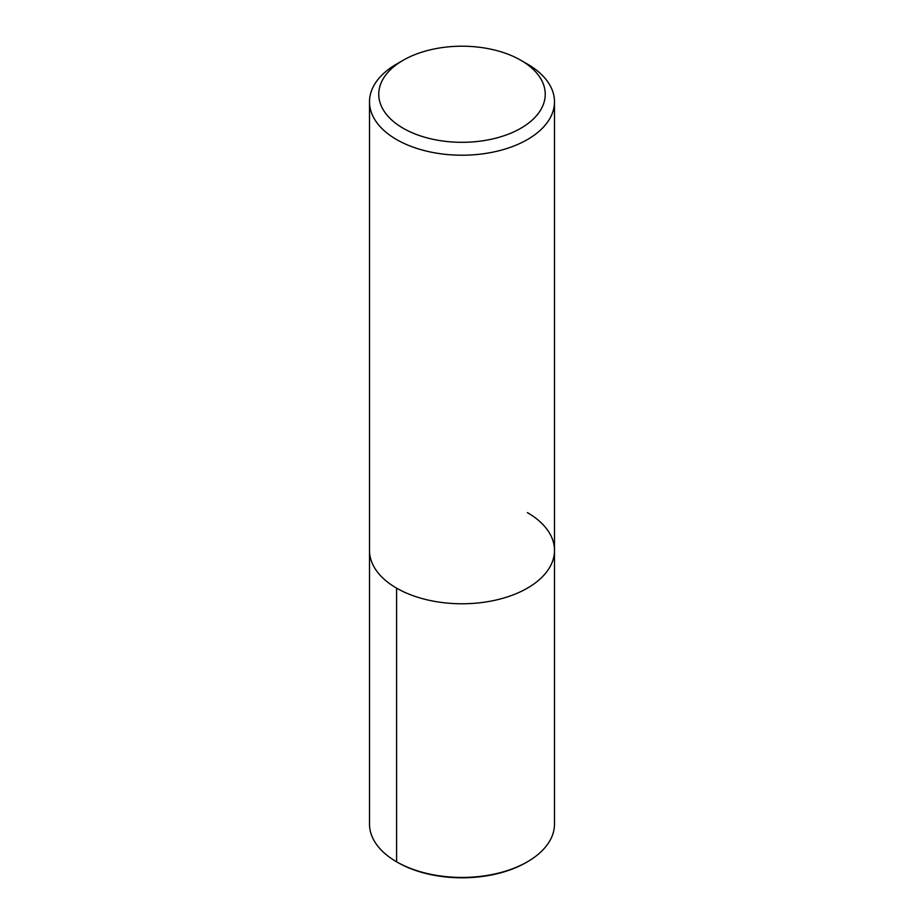 <?xml version="1.0" encoding="UTF-8"?>
<svg xmlns="http://www.w3.org/2000/svg" width="924" height="924" viewBox="0 0 924 924"><rect width="100%" height="100%" fill="white"/><g stroke="black" fill="none" stroke-linecap="round" stroke-linejoin="round"><path stroke-width="1.39" d="M520.859 60.279L527.396 64.056A92.492 53.396 180 0 1 554.492 101.813A92.492 53.396 180 0 1 462 155.209A92.492 53.396 180 0 1 369.508 101.802A92.492 53.396 180 0 1 396.604 64.056L403.141 60.279A83.241 48.06 180 0 1 520.859 60.279L520.859 60.279A83.241 48.06 180 0 1 520.859 128.24A83.241 48.06 180 0 1 403.141 128.24A83.241 48.06 180 0 1 403.141 60.279M527.396 512.624A92.492 53.396 180 0 1 554.492 550.381A92.492 53.396 180 0 1 462 603.776A92.492 53.396 180 0 1 369.508 550.369L369.508 101.813M554.492 101.813L554.492 550.381A92.492 53.396 180 0 1 462 603.776A92.492 53.396 180 0 1 369.508 550.369L369.508 824.046A92.492 53.396 180 0 0 396.604 861.803L396.604 588.138M554.492 550.381L554.492 824.046A92.492 53.396 180 0 1 527.396 861.803A92.492 53.396 180 0 1 396.604 861.803L397.643 862.415L396.604 861.803M527.396 861.803L526.357 862.415A91.002 52.541 180 0 1 397.643 862.415"/></g></svg>
